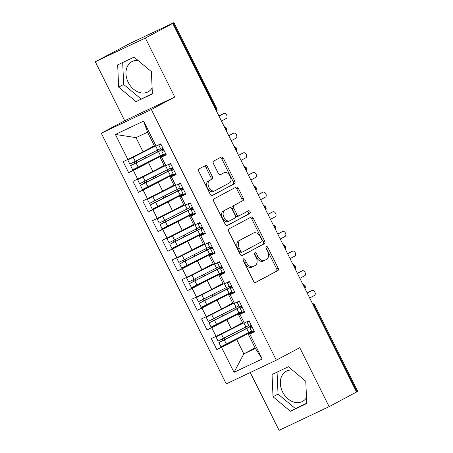 <?xml version="1.0" encoding="UTF-8"?>
<svg xmlns="http://www.w3.org/2000/svg" width="453" height="453" viewBox="0 0 453 453"><rect width="100%" height="100%" fill="white"/><g stroke="black" fill="none" stroke-linecap="round" stroke-linejoin="round"><path stroke-width="0.68" d="M243.499 258.839A1.512 0.974 64.7 0 0 243.312 260.651L253.538 281.149A2.157 1.393 64.7 0 0 255.69 282.446A2.157 1.393 64.7 0 0 255.724 282.423L277.842 270.605A2.157 1.393 64.7 0 0 278.108 268.017L267.887 247.514A1.512 0.974 64.7 0 0 266.381 246.608A1.512 0.974 64.7 0 0 266.353 246.625A1.512 0.974 64.7 0 0 266.166 248.431L267.491 251.087A6.903 4.456 64.7 0 1 266.636 259.365L264.795 260.35A6.903 4.456 64.7 0 1 264.665 260.413A6.903 4.456 64.7 0 1 257.785 256.273L256.46 253.623A1.512 0.974 64.7 0 0 254.954 252.717A1.512 0.974 64.7 0 0 254.926 252.729A1.512 0.974 64.7 0 0 254.739 254.541L256.064 257.196A6.903 4.456 64.7 0 1 255.209 265.469L253.369 266.455A6.903 4.456 64.7 0 1 253.244 266.517A6.903 4.456 64.7 0 1 246.358 262.383L245.033 259.728A1.512 0.974 64.7 0 0 243.527 258.822A1.512 0.974 64.7 0 0 243.499 258.839M138.006 60.436A17.14 13.086 -118.1 0 0 131.953 61.597A17.14 13.086 -118.1 0 0 128.205 82.31A17.14 13.086 -118.1 0 0 148.114 91.823A17.14 13.086 -118.1 0 0 152.123 87.99M306.494 397.615A17.14 13.086 61.9 0 1 302.485 401.449A17.14 13.086 61.9 0 1 282.576 391.936A17.14 13.086 61.9 0 1 286.33 371.222A17.14 13.086 61.9 0 1 292.383 370.061M207.502 166.823A2.157 1.393 64.7 0 0 205.351 165.526A2.157 1.393 64.7 0 0 205.311 165.549L199.11 168.867A2.157 1.393 64.7 0 0 198.844 171.449L210.192 194.218A2.157 1.393 64.7 0 0 212.344 195.515A2.157 1.393 64.7 0 0 212.383 195.492L234.501 183.675A2.157 1.393 64.7 0 0 234.767 181.087L223.414 158.318A2.157 1.393 64.7 0 0 221.262 157.027A2.157 1.393 64.7 0 0 221.223 157.044L213.731 161.047A2.157 1.393 64.7 0 0 213.465 163.635L218.323 173.38A2.157 1.393 64.7 0 0 220.475 174.671A2.157 1.393 64.7 0 0 220.509 174.654L224.229 172.667A5.77 3.726 64.7 0 1 224.331 172.616A5.77 3.726 64.7 0 1 230.13 176.155A5.77 3.726 64.7 0 1 229.377 182.989L214.818 190.775A5.77 3.726 64.7 0 1 214.711 190.826A5.77 3.726 64.7 0 1 208.918 187.287A5.77 3.726 64.7 0 1 209.671 180.447L212.095 179.15A2.157 1.393 64.7 0 0 212.361 176.568L207.502 166.823L205.985 167.542A2.157 1.393 64.7 0 0 204.167 166.16M250.249 372.53L279.076 430.35L329.133 406.647L356.539 391.998L172.763 23.397L171.245 24.111L173.924 22.65L130.379 43.228L95.3 61.75L124.7 120.725L101.296 133.239L151.353 109.535L174.756 97.021L145.351 38.046L172.763 23.397M329.133 406.647L299.727 347.672L276.319 360.18L151.353 109.535M229.031 228.878A2.157 1.393 64.7 0 0 228.765 231.46L240.113 254.235A2.157 1.393 64.7 0 0 242.264 255.526A2.157 1.393 64.7 0 0 242.304 255.503L264.422 243.686A2.157 1.393 64.7 0 0 264.688 241.098L253.335 218.329A2.157 1.393 64.7 0 0 251.183 217.038A2.157 1.393 64.7 0 0 251.143 217.055L229.031 228.878M225.152 224.224L213.805 201.455A2.157 1.393 64.7 0 1 214.071 198.873L236.183 187.049A2.157 1.393 64.7 0 1 236.223 187.032A2.157 1.393 64.7 0 1 238.374 188.323L243.233 198.069A2.157 1.393 64.7 0 1 242.967 200.656L233.997 205.447A2.157 1.393 64.7 0 0 233.731 208.035L236.953 214.496A2.157 1.393 64.7 0 0 239.105 215.792A2.157 1.393 64.7 0 0 239.144 215.77L248.482 210.781A1.512 0.974 64.7 0 1 248.51 210.764A1.512 0.974 64.7 0 1 250.028 211.693A1.512 0.974 64.7 0 1 249.829 213.482L227.344 225.498A2.157 1.393 64.7 0 1 227.304 225.52A2.157 1.393 64.7 0 1 225.152 224.224M101.296 133.239L226.262 383.884L276.319 360.18M255.09 347.87L243.839 353.884L234.003 372.326L262.213 358.963L249.767 333.997L254.467 331.772L248.98 320.764L244.275 322.989L239.965 314.342L244.665 312.111L239.178 301.103L234.473 303.329L230.164 294.682L234.864 292.457L229.377 281.443L224.677 283.674L220.362 275.022L225.062 272.797L219.575 261.789L214.875 264.014L210.56 255.362L215.26 253.136L209.773 242.129L205.073 244.354L200.758 235.707L205.458 233.476L199.971 222.468L195.271 224.694L190.956 216.047L195.662 213.822L190.169 202.814L185.47 205.039L181.155 196.387L185.86 194.161L180.368 183.154L175.668 185.379L171.353 176.727L176.058 174.501L170.566 163.493L165.866 165.719L161.551 157.072L166.257 154.841L160.764 143.833L156.064 146.064L154.603 146.33L147.548 132.18L136.019 137.638L143.08 151.789L154.326 145.775M234.003 372.326L221.551 347.36L251.823 331.687M242.831 335.696L216.851 349.586L221.551 347.36M216.851 349.586L211.364 338.578L216.064 336.347L211.749 327.7L242.021 312.026M233.029 316.041L207.049 329.926L211.749 327.7M207.049 329.926L201.562 318.918L206.262 316.692L201.947 308.04L232.219 292.372M223.227 296.381L197.248 310.265L201.947 308.04M197.248 310.265L191.761 299.257L196.46 297.032L192.146 288.38L222.417 272.712M213.425 276.721L187.446 290.611L192.146 288.38M187.446 290.611L181.959 279.597L186.659 277.372L182.349 268.725L212.616 253.051M203.624 257.061L177.644 270.951L182.349 268.725M177.644 270.951L172.157 259.943L176.857 257.712L172.548 249.065L202.814 233.397M193.822 237.406L167.842 251.29L172.548 249.065M167.842 251.29L162.355 240.283L167.055 238.057L162.746 229.405L193.012 213.737M184.026 217.746L158.04 231.63L162.746 229.405M158.04 231.63L152.553 220.622L157.253 218.397L152.944 209.745L183.21 194.077M174.224 198.086L148.239 211.976L152.944 209.745M148.239 211.976L142.752 200.962L147.451 198.737L143.142 190.09L173.408 174.416M164.422 178.425L138.437 192.315L143.142 190.09M138.437 192.315L132.95 181.308L137.65 179.077L133.341 170.43L163.607 154.762M154.62 158.771L128.635 172.655L133.341 170.43M128.635 172.655L123.148 161.647L127.848 159.422L115.402 134.456L143.618 121.093L156.064 146.064M165.94 154.213L160.096 157.338L164.405 165.991L165.866 165.719M161.551 157.072L160.096 157.338M127.848 159.422L143.08 151.789M136.019 137.638L115.402 134.456M175.741 173.873L169.898 176.998L174.207 185.651L175.668 185.379M171.353 176.727L169.898 176.998M148.567 162.797L152.876 171.449L164.128 165.436M137.65 179.077L152.876 171.449M185.543 193.533L179.699 196.659L184.009 205.311L185.47 205.039M181.155 196.387L179.699 196.659M158.369 182.457L162.678 191.109L173.929 185.096M147.451 198.737L162.678 191.109M195.345 213.193L189.501 216.319L193.81 224.965L195.271 224.694M190.956 216.047L189.501 216.319M168.171 202.117L172.48 210.764L183.731 204.75M157.253 218.397L172.48 210.764M205.147 232.848L199.297 235.973L203.612 244.626L205.073 244.354M200.758 235.707L199.297 235.973M177.972 221.777L182.282 230.424L193.533 224.411M167.055 238.057L182.282 230.424M214.949 252.508L209.099 255.634L213.414 264.286L214.875 264.014M210.56 255.362L209.099 255.634M187.774 241.432L192.083 250.084L203.335 244.071M176.857 257.712L192.083 250.084M224.75 272.168L218.901 275.294L223.216 283.94L224.677 283.674M220.362 275.022L218.901 275.294M197.576 261.092L201.885 269.745L213.137 263.731M186.659 277.372L201.885 269.745M234.552 291.828L228.703 294.954L233.018 303.601L234.473 303.329M230.164 294.682L228.703 294.954M207.378 280.752L211.687 289.399L222.938 283.385M196.46 297.032L211.687 289.399M244.354 311.483L238.505 314.609L242.819 323.261L244.275 322.989M239.965 314.342L238.505 314.609M217.174 300.413L221.489 309.059L232.74 303.046M206.262 316.692L221.489 309.059M356.505 391.924L357.026 391.647L314.172 305.684L313.652 305.968M312.689 304.042A3.296 2.514 -118.1 0 1 314.172 305.684L314.846 305.294L357.7 391.25L357.026 391.647M254.156 331.143L248.306 334.269L255.362 348.425L262.213 358.963M249.767 333.997L248.306 334.269M226.976 320.067L231.29 328.719L242.542 322.706M216.064 336.347L231.29 328.719M145.351 38.046L95.3 61.75M272.049 374.506L273.023 396.766L290.379 411.267L306.755 403.515L305.775 381.256L288.425 366.754L272.049 374.506M124.7 120.725L174.756 97.021M136.002 101.642L152.378 93.89L151.404 71.631L134.054 57.129L117.672 64.881L118.652 87.14L136.002 101.642L152.367 93.59M236.777 339.727L243.839 353.884L255.362 348.425M143.618 121.093L147.548 132.18M303.799 286.211L304.994 285.537A3.296 3.296 0 0 1 304.96 288.544M293.997 266.551L295.192 265.877A3.296 3.296 0 0 1 295.158 268.884M284.195 246.891L285.39 246.217A3.296 3.296 0 0 1 285.356 249.224M274.393 227.23L275.588 226.562A3.296 3.296 0 0 1 275.56 229.563M264.592 207.576L265.786 206.902A3.296 3.296 0 0 1 265.758 209.909M254.79 187.916L255.99 187.242A3.296 3.296 0 0 1 255.956 190.249M244.988 168.256L246.189 167.582A3.296 3.296 0 0 1 246.155 170.588M235.186 148.595L236.387 147.927A3.296 3.296 0 0 1 236.353 150.934M225.384 128.941L226.585 128.267A3.296 3.296 0 0 1 226.551 131.274M277.066 372.128L278.029 394.087L295.384 408.595L306.738 403.215M278.029 394.087L273.023 396.766M295.384 408.595L290.379 411.267M122.695 62.508L123.658 84.462L141.013 98.969M123.658 84.462L118.652 87.14M243.085 259.852A1.512 0.974 64.7 0 1 243.516 260.447L244.841 263.102A6.903 4.456 64.7 0 0 251.726 267.236A6.903 4.456 64.7 0 0 251.851 267.174M263.278 261.064A6.903 4.456 64.7 0 1 263.153 261.132A6.903 4.456 64.7 0 1 256.268 256.993L254.943 254.343A1.512 0.974 64.7 0 0 254.512 253.748M255.356 282.53L276.324 271.319A2.157 1.393 64.7 0 0 276.59 268.737L266.37 248.233A1.512 0.974 64.7 0 0 265.939 247.638M241.936 255.611L262.904 244.405A2.157 1.393 64.7 0 0 263.17 241.817L251.817 219.048A2.157 1.393 64.7 0 0 249.999 217.666M240.775 251.189A1.512 0.974 64.7 0 0 242.281 252.095A1.512 0.974 64.7 0 0 242.31 252.083L261.721 241.704A1.512 0.974 64.7 0 0 261.908 239.897L260.515 237.095A6.903 4.456 64.7 0 0 253.629 232.961A6.903 4.456 64.7 0 0 253.504 233.023L240.237 240.118A6.903 4.456 64.7 0 0 239.382 248.391L240.775 251.189L239.258 251.908A1.512 0.974 64.7 0 0 240.764 252.814A1.512 0.974 64.7 0 0 240.792 252.797L242.253 252.106M252.242 233.623A6.903 4.456 64.7 0 0 252.111 233.68A6.903 4.456 64.7 0 0 251.987 233.742L253.504 233.023M239.258 251.908L237.865 249.11A6.903 4.456 64.7 0 1 238.72 240.832L251.987 233.742M239.065 215.809L237.627 216.489A2.157 1.393 64.7 0 1 237.587 216.511A2.157 1.393 64.7 0 1 235.435 215.215L232.213 208.754A2.157 1.393 64.7 0 1 232.48 206.166L241.449 201.37A2.157 1.393 64.7 0 0 241.715 198.788L236.857 189.043A2.157 1.393 64.7 0 0 235.039 187.661M226.976 225.605L248.312 214.201A1.512 0.974 64.7 0 0 248.595 212.616A1.512 0.974 64.7 0 0 247.281 211.421M224.694 210.424A5.77 3.726 64.7 0 0 223.941 217.259A5.77 3.726 64.7 0 0 229.733 220.798A5.77 3.726 64.7 0 0 229.835 220.747L234.965 218.006A2.157 1.393 64.7 0 0 235.232 215.418L232.01 208.952A2.157 1.393 64.7 0 0 229.858 207.661A2.157 1.393 64.7 0 0 229.818 207.678L223.176 211.138A5.77 3.726 64.7 0 0 222.423 217.978A5.77 3.726 64.7 0 0 228.216 221.517A5.77 3.726 64.7 0 0 228.323 221.466M228.38 208.363A2.157 1.393 64.7 0 0 228.34 208.38A2.157 1.393 64.7 0 0 228.301 208.397L229.818 207.678M223.176 211.138L228.301 208.397M213.301 191.489A5.77 3.726 64.7 0 1 213.193 191.545A5.77 3.726 64.7 0 1 207.4 188.006A5.77 3.726 64.7 0 1 208.154 181.166L210.577 179.869A2.157 1.393 64.7 0 0 210.843 177.282L205.985 167.542M222.921 173.284A5.77 3.726 64.7 0 0 222.814 173.335A5.77 3.726 64.7 0 0 222.712 173.386L224.229 172.667M220.141 174.762L222.712 173.386M212.015 195.6L232.984 184.394A2.157 1.393 64.7 0 0 233.25 181.806L221.896 159.037A2.157 1.393 64.7 0 0 220.079 157.655M251.523 325.866L224.575 339.614A0.878 0.561 64.6 0 0 224.784 338.855A0.878 0.561 64.6 0 0 224.218 338.063M251.585 325.99A13.845 0.334 153.5 0 1 246.704 328.538L218.839 342.604L220.894 346.732L248.759 332.666A13.845 0.334 -26.5 0 0 251.585 331.211M218.839 342.604L222.593 340.554A0.878 0.561 -115.4 0 0 222.814 339.835A0.878 0.561 -115.4 0 0 222.298 339.037M242.712 323.046L218.55 335.628L242.893 323.244M248.742 325.509A13.845 0.334 153.5 0 1 245.917 326.964L218.052 341.035L215.996 336.902L243.153 323.199M242.678 322.978L215.996 336.902M250.486 331.777L251.709 331.46M249.212 321.228L247.083 322.185L249.059 320.917M247.083 322.185L249.139 326.313L251.268 325.356M251.902 326.619L249.926 327.887L252.055 326.93M254.11 331.058L251.981 332.015L249.926 327.887M309.665 297.972L314.524 295.373A2.746 1.772 64.7 0 0 314.88 292.117A2.746 1.772 64.7 0 0 312.123 290.435A2.746 1.772 64.7 0 0 312.072 290.458L310.101 291.392A2.746 1.772 -115.3 0 1 310.152 291.37A2.746 1.772 -115.3 0 1 310.203 291.347M307.162 292.961L310.101 291.392M307.213 293.057L312.072 290.458M241.721 306.205L214.773 319.954A0.878 0.561 64.6 0 0 214.982 319.195A0.878 0.561 64.6 0 0 214.416 318.402M241.783 306.33A13.845 0.334 153.5 0 1 236.902 308.878L209.037 322.949L211.092 327.077L238.958 313.006A13.845 0.334 -26.5 0 0 241.783 311.551M209.037 322.949L212.791 320.894A0.878 0.561 -115.4 0 0 213.012 320.175A0.878 0.561 -115.4 0 0 212.497 319.376M232.91 303.385L208.748 315.973L233.091 303.589M238.941 305.849A13.845 0.334 153.5 0 1 236.115 307.304L208.25 321.375L206.194 317.247L233.352 303.538M232.876 303.323L206.194 317.247M240.685 312.123L241.908 311.8M231.919 286.545L204.971 300.294A0.878 0.561 64.6 0 0 205.181 299.535A0.878 0.561 64.6 0 0 204.614 298.742M231.981 286.675A13.845 0.334 153.5 0 1 227.1 289.218L199.235 303.289L201.291 307.417L229.156 293.346A13.845 0.334 -26.5 0 0 231.981 291.891M199.235 303.289L202.989 301.234A0.878 0.561 -115.4 0 0 203.21 300.515A0.878 0.561 -115.4 0 0 202.695 299.716M223.108 283.725L198.946 296.313L223.295 283.929M229.139 286.188A13.845 0.334 153.5 0 1 226.313 287.649L198.448 301.715L196.392 297.587L223.55 283.884M223.074 283.663L196.392 297.587M230.883 292.462L232.106 292.145M222.117 266.891L195.169 280.639A0.878 0.561 64.6 0 0 195.379 279.88A0.878 0.561 64.6 0 0 194.813 279.082M222.18 267.015A13.845 0.334 153.5 0 1 217.298 269.563L189.433 283.629L191.489 287.757L219.354 273.691A13.845 0.334 -26.5 0 0 222.18 272.23M189.433 283.629L193.188 281.573A0.878 0.561 -115.4 0 0 193.408 280.86A0.878 0.561 -115.4 0 0 192.893 280.056M213.306 264.065L189.144 276.653L213.493 264.269M219.337 266.534A13.845 0.334 153.5 0 1 216.511 267.989L188.646 282.055L186.591 277.927L213.748 264.224M213.272 264.003L186.591 277.927M221.081 272.802L222.304 272.485M212.315 247.23L185.368 260.979A0.878 0.561 64.6 0 0 185.583 260.22A0.878 0.561 64.6 0 0 185.011 259.427M212.378 247.355A13.845 0.334 153.5 0 1 207.497 249.903L179.631 263.969L181.687 268.097L209.552 254.031A13.845 0.334 -26.5 0 0 212.378 252.576M179.631 263.969L183.386 261.919A0.878 0.561 -115.4 0 0 183.607 261.2A0.878 0.561 -115.4 0 0 183.091 260.401M203.505 244.41L179.343 256.993L203.691 244.609M209.535 246.874A13.845 0.334 153.5 0 1 206.715 248.329L178.844 262.4L176.789 258.267L203.946 244.563M203.471 244.343L176.789 258.267M211.279 253.142L212.502 252.825M239.411 301.568L237.281 302.525L239.258 301.262M237.281 302.525L239.337 306.653L241.466 305.696M242.1 306.964L240.124 308.227L242.253 307.27M244.309 311.398L242.179 312.355L240.124 308.227M299.863 278.312L304.722 275.713A2.746 1.772 64.7 0 0 305.079 272.457A2.746 1.772 64.7 0 0 302.321 270.775A2.746 1.772 64.7 0 0 302.27 270.798L300.299 271.732A2.746 1.772 -115.3 0 1 300.35 271.709A2.746 1.772 -115.3 0 1 300.401 271.687M297.366 273.301L300.299 271.732M297.411 273.397L302.27 270.798M229.609 281.908L227.48 282.865L229.456 281.602M227.48 282.865L229.541 286.992L231.664 286.036M232.298 287.304L230.322 288.567L232.451 287.61M234.507 291.738L232.378 292.695L230.322 288.567M290.062 258.652L294.92 256.058A2.746 1.772 64.7 0 0 295.277 252.802A2.746 1.772 64.7 0 0 292.519 251.115A2.746 1.772 64.7 0 0 292.468 251.143L290.498 252.078A2.746 1.772 -115.3 0 1 290.549 252.049A2.746 1.772 -115.3 0 1 290.6 252.027M287.564 253.646L290.498 252.078M287.61 253.737L292.468 251.143M219.807 262.253L217.678 263.21L219.654 261.942M217.678 263.21L219.739 267.338L221.862 266.381M222.497 267.644L220.52 268.906L222.65 267.95M224.705 272.077L222.582 273.034L220.52 268.906M280.26 238.997L285.118 236.398A2.746 1.772 64.7 0 0 285.475 233.142A2.746 1.772 64.7 0 0 282.717 231.455A2.746 1.772 64.7 0 0 282.666 231.483L280.696 232.417A2.746 1.772 -115.3 0 1 280.747 232.389A2.746 1.772 -115.3 0 1 280.798 232.366M277.763 233.986L280.696 232.417M277.808 234.082L282.666 231.483M210.005 242.593L207.876 243.55L209.852 242.287M207.876 243.55L209.937 247.678L212.061 246.721M212.695 247.984L210.719 249.252L212.848 248.295M214.903 252.423L212.78 253.38L210.719 249.252M270.458 219.337L275.316 216.738A2.746 1.772 64.7 0 0 275.673 213.482A2.746 1.772 64.7 0 0 272.916 211.8A2.746 1.772 64.7 0 0 272.865 211.823L270.894 212.757A2.746 1.772 -115.3 0 1 270.945 212.734A2.746 1.772 -115.3 0 1 270.996 212.712M267.961 214.326L270.894 212.757M268.006 214.422L272.865 211.823M202.514 227.57L175.566 241.319A0.878 0.561 64.6 0 0 175.781 240.56A0.878 0.561 64.6 0 0 175.209 239.767M202.576 227.695A13.845 0.334 153.5 0 1 197.695 230.243L169.83 244.314L171.885 248.442L199.756 234.371A13.845 0.334 -26.5 0 0 202.576 232.916M169.83 244.314L173.584 242.259A0.878 0.561 -115.4 0 0 173.805 241.54A0.878 0.561 -115.4 0 0 173.289 240.741M193.703 224.75L169.541 237.338L193.89 224.954M199.733 227.213A13.845 0.334 153.5 0 1 196.913 228.669L169.043 242.74L166.987 238.612L194.144 224.903M193.669 224.688L166.987 238.612M201.477 233.488L202.701 233.165M200.203 222.933L198.074 223.89L200.05 222.627M198.074 223.89L200.135 228.018L202.259 227.061M202.893 228.329L200.917 229.592L203.046 228.635M205.101 232.763L202.978 233.72L200.917 229.592M260.656 199.677L265.515 197.078A2.746 1.772 64.7 0 0 265.871 193.827A2.746 1.772 64.7 0 0 263.114 192.14A2.746 1.772 64.7 0 0 263.063 192.163L261.092 193.097A2.746 1.772 -115.3 0 1 261.143 193.074A2.746 1.772 -115.3 0 1 261.194 193.052M258.159 194.665L261.092 193.097M258.204 194.762L263.063 192.163M192.712 207.91L165.764 221.659A0.878 0.561 64.6 0 0 165.979 220.9A0.878 0.561 64.6 0 0 165.407 220.107M192.774 208.04A13.845 0.334 153.5 0 1 187.893 210.583L160.028 224.654L162.083 228.782L189.954 214.716A13.845 0.334 -26.5 0 0 192.774 213.255M160.028 224.654L163.782 222.599A0.878 0.561 -115.4 0 0 164.003 221.885A0.878 0.561 -115.4 0 0 163.488 221.081M183.901 205.09L159.739 217.678L184.088 205.294M189.932 207.553A13.845 0.334 153.5 0 1 187.112 209.014L159.241 223.08L157.185 218.952L184.343 205.249M183.867 205.028L157.185 218.952M191.676 213.827L192.899 213.51M190.402 203.272L188.272 204.229L190.249 202.967M188.272 204.229L190.334 208.357L192.457 207.4M193.091 208.669L191.115 209.932L193.244 208.975M195.3 213.103L193.176 214.059L191.115 209.932M250.854 180.017L255.713 177.423A2.746 1.772 64.7 0 0 256.07 174.167A2.746 1.772 64.7 0 0 253.312 172.48A2.746 1.772 64.7 0 0 253.261 172.508L251.29 173.442A2.746 1.772 -115.3 0 1 251.341 173.414A2.746 1.772 -115.3 0 1 251.392 173.391M248.357 175.011L251.29 173.442M248.403 175.101L253.261 172.508M182.91 188.255L155.962 202.004A0.878 0.561 64.6 0 0 156.177 201.245A0.878 0.561 64.6 0 0 155.606 200.447M182.978 188.38A13.845 0.334 153.5 0 1 178.091 190.928L150.226 204.994L152.287 209.122L180.152 195.056A13.845 0.334 -26.5 0 0 182.972 193.595M150.226 204.994L153.98 202.938A0.878 0.561 -115.4 0 0 154.201 202.225A0.878 0.561 -115.4 0 0 153.686 201.421M174.099 185.43L149.937 198.018L174.286 185.634M180.13 187.899A13.845 0.334 153.5 0 1 177.31 189.354L149.445 203.42L147.384 199.292L174.541 185.588M174.071 185.368L147.384 199.292M181.874 194.167L183.097 193.85M180.6 183.618L178.471 184.575L180.447 183.306M178.471 184.575L180.532 188.703L182.661 187.746M183.289 189.009L181.313 190.271L183.442 189.314M185.504 193.442L183.374 194.399L181.313 190.271M241.053 160.362L245.911 157.763A2.746 1.772 64.7 0 0 246.268 154.507A2.746 1.772 64.7 0 0 243.51 152.825A2.746 1.772 64.7 0 0 243.459 152.848L241.489 153.782A2.746 1.772 -115.3 0 1 241.54 153.754A2.746 1.772 -115.3 0 1 241.591 153.731M238.555 155.351L241.489 153.782M238.601 155.447L243.459 152.848M173.108 168.595L146.16 182.344A0.878 0.561 64.6 0 0 146.376 181.585A0.878 0.561 64.6 0 0 145.804 180.792M173.176 168.72A13.845 0.334 153.5 0 1 168.29 171.268L140.424 185.334L142.485 189.462L170.351 175.396A13.845 0.334 -26.5 0 0 173.171 173.941M140.424 185.334L144.184 183.284A0.878 0.561 -115.4 0 0 144.399 182.565A0.878 0.561 -115.4 0 0 143.884 181.766M164.297 165.775L140.141 178.357L164.484 165.979M170.328 168.239A13.845 0.334 153.5 0 1 167.508 169.694L139.643 183.765L137.582 179.637L164.739 165.928M164.269 165.707L137.582 179.637M172.072 174.507L173.295 174.19M170.798 163.958L168.669 164.915L170.645 163.652M168.669 164.915L170.73 169.043L172.859 168.086M173.488 169.348L171.511 170.617L173.641 169.66M175.702 173.788L173.573 174.745L171.511 170.617M231.251 140.702L236.109 138.103A2.746 1.772 64.7 0 0 236.472 134.847A2.746 1.772 64.7 0 0 233.708 133.165A2.746 1.772 64.7 0 0 233.657 133.188L231.687 134.122A2.746 1.772 -115.3 0 1 231.738 134.099A2.746 1.772 -115.3 0 1 231.789 134.077M228.754 135.69L231.687 134.122M228.799 135.787L233.657 133.188M163.312 148.935L136.364 162.684A0.878 0.561 64.6 0 0 136.574 161.925A0.878 0.561 64.6 0 0 136.002 161.132M163.374 149.06A13.845 0.334 153.5 0 1 158.488 151.608L130.623 165.679L132.684 169.807L160.549 155.736A13.845 0.334 -26.5 0 0 163.369 154.28M130.623 165.679L134.382 163.624A0.878 0.561 -115.4 0 0 134.598 162.904A0.878 0.561 -115.4 0 0 134.082 162.106M154.496 146.115L130.339 158.703L154.683 146.319M160.526 148.578A13.845 0.334 153.5 0 1 157.706 150.034L129.841 164.105L127.78 159.977L154.937 146.268M154.467 146.053L127.78 159.977M162.27 154.852L163.493 154.53M160.996 144.297L158.867 145.254L160.843 143.992M158.867 145.254L160.928 149.382L163.057 148.425M163.686 149.694L161.71 150.957L163.839 150M165.9 154.128L163.771 155.085L161.71 150.957M221.449 121.042L226.307 118.443A2.746 1.772 64.7 0 0 226.67 115.192A2.746 1.772 64.7 0 0 223.907 113.505A2.746 1.772 64.7 0 0 223.861 113.527L221.885 114.462A2.746 1.772 -115.3 0 1 221.936 114.439A2.746 1.772 -115.3 0 1 221.987 114.416M218.952 116.03L221.885 114.462M218.997 116.127L223.861 113.527M215.583 109.281L216.109 109.003L173.25 23.041M216.517 111.155A3.296 2.514 -118.1 0 0 216.109 109.003L216.783 108.607L173.924 22.65M304.733 288.085A3.296 2.514 -118.1 0 0 304.32 285.928A3.296 2.514 -118.1 0 0 302.887 284.382M294.931 268.425A3.296 2.514 -118.1 0 0 294.518 266.273A3.296 2.514 -118.1 0 0 293.085 264.722M285.13 248.765A3.296 2.514 -118.1 0 0 284.716 246.613A3.296 2.514 -118.1 0 0 283.284 245.062M275.328 229.105A3.296 2.514 -118.1 0 0 274.914 226.953A3.296 2.514 -118.1 0 0 273.482 225.401M265.526 209.45A3.296 2.514 -118.1 0 0 265.113 207.293A3.296 2.514 -118.1 0 0 263.68 205.747M255.724 189.79A3.296 2.514 -118.1 0 0 255.311 187.638A3.296 2.514 -118.1 0 0 253.878 186.087M245.922 170.13A3.296 2.514 -118.1 0 0 245.509 167.978A3.296 2.514 -118.1 0 0 244.076 166.427M236.121 150.47A3.296 2.514 -118.1 0 0 235.713 148.318A3.296 2.514 -118.1 0 0 234.275 146.766M226.319 130.815A3.296 2.514 -118.1 0 0 225.911 128.658A3.296 2.514 -118.1 0 0 224.473 127.112M244.841 263.102L246.358 262.383M254.943 254.343L256.46 253.623M256.268 256.993L257.785 256.273M266.37 248.233L267.887 247.514M276.59 268.737L278.108 268.017M276.324 271.319L277.842 270.605M243.516 260.447L245.033 259.728M251.817 219.048L253.335 218.329M263.17 241.817L264.688 241.098M262.904 244.405L264.422 243.686M238.72 240.832L240.237 240.118M237.865 249.11L239.382 248.391M236.857 189.043L238.374 188.323M241.715 198.788L243.233 198.069M241.449 201.37L242.967 200.656M232.48 206.166L233.997 205.447M232.213 208.754L233.731 208.035M235.435 215.215L236.953 214.496M248.312 214.201L249.829 213.482M210.843 177.282L212.361 176.568M210.577 179.869L212.095 179.15M208.154 181.166L209.671 180.447M221.896 159.037L223.414 158.318M233.25 181.806L234.767 181.087M232.984 184.394L234.501 183.675M224.575 339.614L222.593 340.554M245.917 326.964L243.963 323.046M223.55 338.397L221.494 334.269M232.514 335.707L231.766 334.201M250.311 326.545L250.016 325.95M248.759 332.666L246.704 328.538M226.392 344.099L224.337 339.971M246.109 328.759L245.362 327.253M234.201 334.846L233.448 333.34M214.773 319.954L212.791 320.894M236.115 307.304L234.161 303.391M213.748 318.742L211.693 314.614M222.712 316.047L221.964 314.541M240.509 306.885L240.215 306.29M238.958 313.006L236.902 308.878M216.591 324.444L214.535 320.311M236.307 309.099L235.56 307.593M224.399 315.186L223.646 313.68M204.971 300.294L202.989 301.234M226.313 287.649L224.36 283.731M203.946 299.082L201.891 294.954M212.91 296.392L212.163 294.886M230.713 287.225L230.413 286.63M229.156 293.346L227.1 289.218M206.789 304.784L204.733 300.656M226.506 289.439L225.758 287.932M214.597 295.526L213.844 294.02M211.755 289.829L211.613 289.546M195.169 280.639L193.188 281.573M216.511 267.989L214.563 264.071M194.15 279.422L192.089 275.294M203.108 276.732L202.361 275.226M220.911 267.57L220.611 266.97M219.354 273.691L217.298 269.563M196.987 285.124L194.932 280.996M216.704 269.778L215.956 268.272M204.796 275.871L204.043 274.365M185.368 260.979L183.386 261.919M206.715 248.329L204.762 244.41M184.348 259.767L182.287 255.634M193.312 257.072L192.559 255.566M211.109 247.91L210.809 247.315M209.552 254.031L207.497 249.903M187.191 265.464L185.13 261.336M206.902 250.124L206.155 248.618M194.994 256.211L194.241 254.705M175.566 241.319L173.584 242.259M196.913 228.669L194.96 224.756M174.547 240.107L172.485 235.979M183.51 237.412L182.757 235.905M201.308 228.25L201.007 227.655M199.756 234.371L197.695 230.243M177.389 245.809L175.328 241.681M197.1 230.464L196.353 228.958M185.192 236.551L184.439 235.045M165.764 221.659L163.782 222.599M187.112 209.014L185.158 205.096M164.745 220.447L162.684 216.319M173.709 217.757L172.955 216.251M191.506 208.59L191.206 207.995M189.954 214.716L187.893 210.583M167.587 226.149L165.526 222.021M187.304 210.804L186.551 209.297M175.39 216.891L174.643 215.385M172.548 211.194L172.412 210.911M155.962 202.004L153.98 202.938M177.31 189.354L175.356 185.436M154.943 200.787L152.882 196.659M163.907 198.097L163.154 196.591M181.704 188.935L181.404 188.335M180.152 195.056L178.091 190.928M157.786 206.489L155.724 202.361M177.502 191.143L176.749 189.637M165.588 197.236L164.841 195.73M146.16 182.344L144.184 183.284M167.508 169.694L165.555 165.775M145.141 181.132L143.08 176.998M154.105 178.437L153.352 176.93M171.902 169.275L171.602 168.68M170.351 175.396L168.29 171.268M147.984 186.829L145.923 182.701M167.701 171.489L166.947 169.983M155.787 177.576L155.039 176.07M136.364 162.684L134.382 163.624M157.706 150.034L155.753 146.121M135.339 161.472L133.278 157.344M144.303 158.776L143.55 157.27M162.1 149.615L161.8 149.02M160.549 155.736L158.488 151.608M138.182 167.174L136.121 163.046M157.899 151.829L157.146 150.322M145.985 157.916L145.237 156.41M314.846 305.294A3.296 3.296 0 0 0 312.423 303.51M302.621 283.85L304.994 285.537M292.819 264.19L295.192 265.877M283.017 244.535L285.39 246.217M273.216 224.875L275.588 226.562M263.42 205.215L265.786 206.902M253.618 185.554L255.99 187.242M243.816 165.9L246.189 167.582M234.014 146.24L236.387 147.927M216.749 111.614A3.296 3.296 0 0 0 216.783 108.607M224.212 126.58L226.585 128.267M251.726 267.236L253.244 266.517M263.153 261.132L264.665 260.413M240.764 252.814L242.281 252.095M252.111 233.68L253.629 232.961M237.587 216.511L239.105 215.792M228.216 221.517L229.733 220.798M228.34 208.38L229.858 207.661M213.193 191.545L214.711 190.826M222.814 173.335L224.331 172.616M312.123 290.435L310.152 291.37M302.321 270.775L300.35 271.709M292.519 251.115L290.549 252.049M282.717 231.455L280.747 232.389M272.916 211.8L270.945 212.734M263.114 192.14L261.143 193.074M253.312 172.48L251.341 173.414M243.51 152.825L241.54 153.754M233.708 133.165L231.738 134.099M223.907 113.505L221.936 114.439"/></g></svg>
